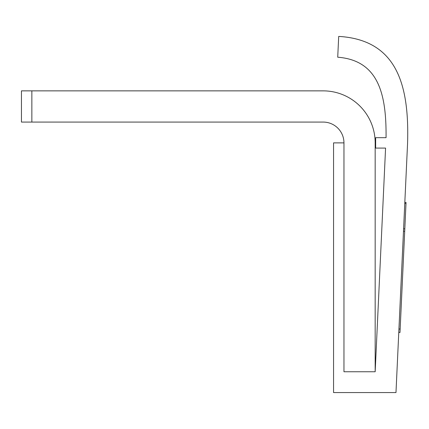 <?xml version="1.0" encoding="UTF-8"?>
<svg xmlns="http://www.w3.org/2000/svg" width="429" height="429" viewBox="0 0 429 429"><rect width="100%" height="100%" fill="white"/><g stroke="black" fill="none" stroke-linecap="round" stroke-linejoin="round"><path stroke-width="0.64" d="M31.853 90.862L323.155 90.862A52.016 52.016 0 0 1 375.171 142.878L375.171 371.755L343.961 371.755L343.961 142.878A20.806 20.806 0 0 0 323.155 122.072A20.806 20.806 0 0 1 343.961 142.878A20.806 20.806 0 0 0 323.155 122.072L21.45 122.072L21.45 90.862L31.853 90.862L31.853 122.072M167.101 90.862L323.155 90.862L167.101 90.862M339.645 36.465C397.318 40.326 409.454 85.644 407.55 143.774L395.978 392.567L333.558 392.567L333.558 142.878L343.961 142.878L343.961 371.755L375.171 371.755L385.574 148.08L375.654 148.08L375.654 137.677L386.057 137.677C386.449 95.549 379.29 60.419 337.725 57.213L338.696 36.438L339.655 36.465C397.313 40.321 409.454 85.65 407.55 143.774L407.55 143.774M399.994 332.48L398.777 332.427L399.994 332.48L406.043 202.477L404.82 202.418M405.995 203.48L404.778 203.421M403.598 228.786L404.815 228.845M404.703 231.263L403.485 231.204M398.932 329.005L400.155 329.059"/></g></svg>
